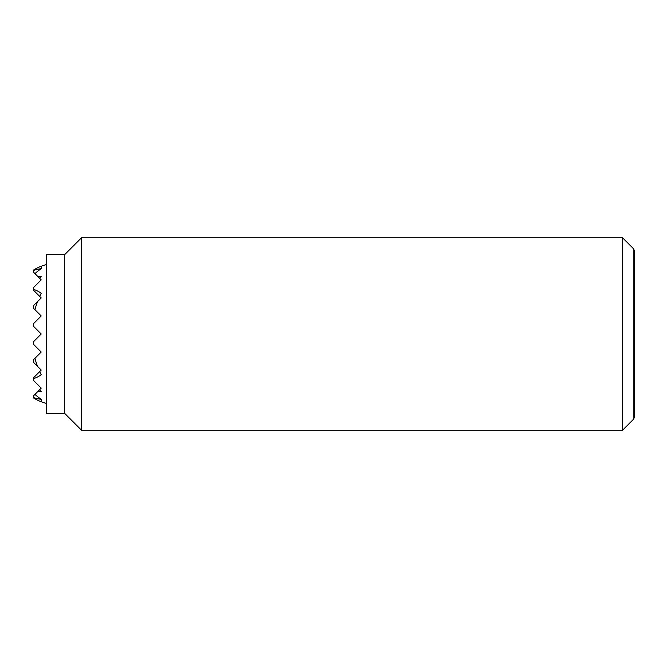 <?xml version="1.0" encoding="UTF-8"?>
<svg xmlns="http://www.w3.org/2000/svg" width="668" height="668" viewBox="0 0 668 668"><rect width="100%" height="100%" fill="white"/><g stroke="black" fill="none" stroke-linecap="round" stroke-linejoin="round"><path stroke-width="1" d="M46.626 264.52A72.144 72.144 0 0 0 41.216 266.265L41.216 268.711A65.464 46.292 90 0 0 33.4 270.49L33.4 272.076L41.216 279.892L33.4 287.708L33.4 290.112L41.216 297.928L33.4 305.744L33.4 308.148L41.216 315.964L33.4 323.78L33.4 326.184L41.216 334L33.4 341.816L33.4 344.22L41.216 352.036L34.945 358.307A69.113 48.873 90 0 0 37.517 366.373L41.216 370.072L39.688 371.6A69.113 48.873 90 0 0 41.216 374.74A45.7 32.315 90 0 1 33.4 378.664L33.4 377.888L39.688 371.6M39.688 389.636L37.517 391.807A57.874 40.923 90 0 0 41.216 391.323A71.71 50.701 90 0 1 39.688 389.636L41.216 388.108L33.4 380.292L33.4 378.664M37.517 391.807L34.945 394.379A71.985 50.902 90 0 0 41.216 399.289A65.464 46.292 90 0 1 33.4 397.51L33.4 395.924L34.945 394.379M41.216 399.289L41.216 401.735A69.973 49.482 90 0 1 33.4 397.852L33.4 397.51M34.945 358.307L33.4 359.852L33.4 362.256L37.517 366.373M37.517 301.627A69.113 48.873 90 0 0 34.945 309.693M37.517 276.193A57.874 40.923 90 0 1 41.216 276.677A71.71 50.701 90 0 0 39.688 278.364M41.216 266.265A69.973 49.482 90 0 0 33.4 270.148L33.4 270.49M41.216 268.711A71.985 50.902 90 0 0 34.945 273.621M33.4 289.336A45.7 32.315 90 0 1 41.216 293.26A69.113 48.873 90 0 0 39.688 296.4M622.576 237.808L622.576 430.192L81.496 430.192L81.496 237.808L622.576 237.808L633.239 248.471L633.239 419.529L634.6 417.174L634.6 250.826L633.239 248.471M64.662 254.642L64.662 413.358L46.626 413.358L46.626 254.642L64.662 254.642L81.496 237.808M41.216 401.735A72.144 72.144 0 0 0 46.626 403.48M64.662 413.358L81.496 430.192M633.239 419.529L622.576 430.192"/></g></svg>
